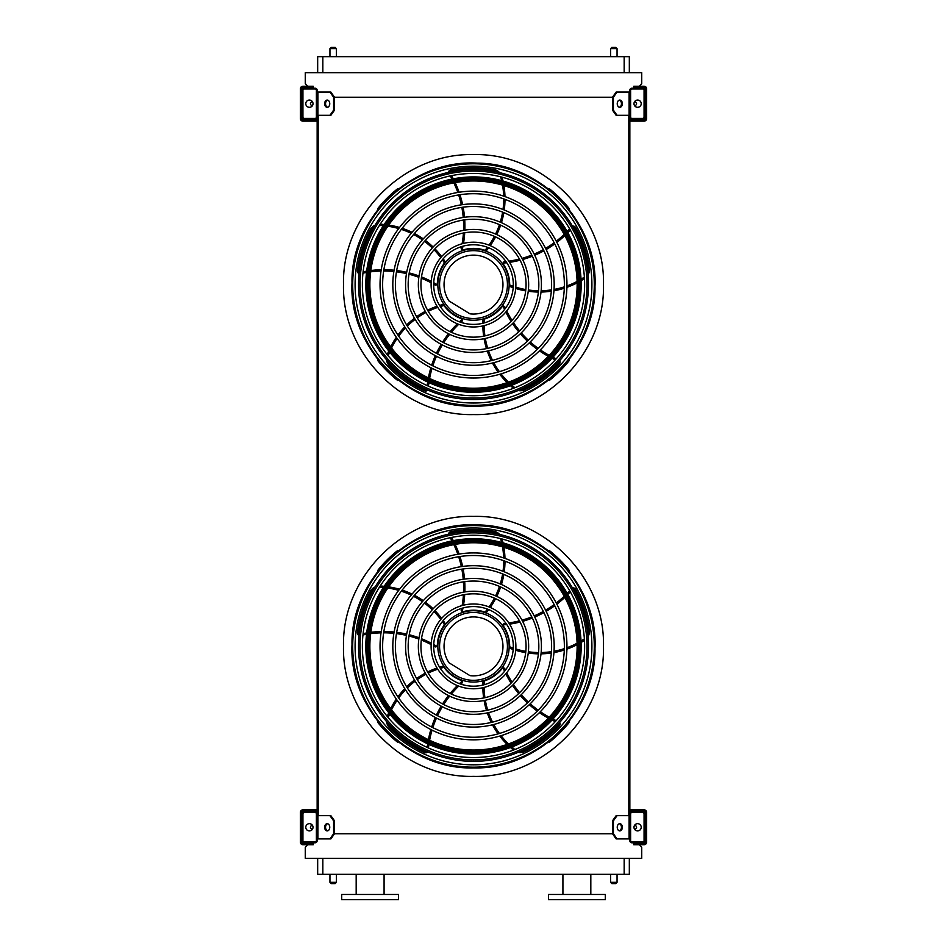 <?xml version="1.0" encoding="UTF-8"?>
<svg xmlns="http://www.w3.org/2000/svg" width="947" height="947" viewBox="0 0 947 947"><rect width="100%" height="100%" fill="white"/><g stroke="black" fill="none" stroke-linecap="round" stroke-linejoin="round"><path stroke-width="1.42" d="M629.329 858.302L629.329 874.33L317.671 874.33L317.671 858.302M307.621 844.736L305.265 847.447L305.265 858.302L641.735 858.302L641.735 847.447L639.379 844.736M629.85 92.06L617.053 92.06L613.407 97.221L333.593 97.221L329.947 92.06L317.15 92.06M329.947 115.321L333.593 110.148L334.516 110.148L330.858 115.321L317.15 115.321L317.15 815.663L330.858 815.663L334.516 820.824L333.593 820.824L329.947 815.663M318.18 115.321L318.18 815.663M617.053 115.321L616.142 115.321L612.484 110.148L613.407 110.148L617.053 115.321L629.85 115.321L629.85 815.663L617.053 815.663L613.407 820.824L612.484 820.824L612.484 833.751L613.407 833.751L617.053 838.924L616.142 838.924L612.484 833.751L334.516 833.751L334.516 820.824M628.82 115.321L628.82 815.663M309.302 842.794L308.734 843.446M638.266 843.446L637.698 842.794M639.379 86.248L641.735 83.525L641.735 72.67L305.265 72.67L305.265 83.525L307.621 86.248M308.734 87.538L309.302 88.178M637.698 88.178L638.266 87.538M317.671 72.67L317.671 56.654L322.832 56.654L322.832 72.67M624.168 72.67L624.168 56.654L322.832 56.654M624.168 56.654L629.329 56.654L629.329 72.67M576.877 899.65L605.299 899.65L605.299 894.477L548.443 894.477L548.443 899.65L576.877 899.65M341.701 899.65L398.557 899.65L398.557 894.477L341.701 894.477L341.701 899.65M356.179 894.477L356.179 874.33M610.602 874.33L610.602 882.332L617.053 882.332L617.053 874.33M615.763 883.622L611.892 883.622L615.763 883.622L617.053 882.332M329.947 874.33L329.947 882.332L336.398 882.332L336.398 874.33M335.108 883.622L331.237 883.622L335.108 883.622L336.398 882.332M615.763 47.35L611.892 47.35L615.763 47.35L617.053 48.64L617.053 56.654M335.108 47.35L331.237 47.35L335.108 47.35L336.398 48.64L336.398 56.654M317.15 840.723L317.15 813.852A2.072 2.072 0 0 0 315.079 811.78L304.224 811.78A2.072 2.072 0 0 0 302.164 813.852L302.164 818.244L302.933 818.244L302.933 813.852A1.29 1.29 0 0 1 304.224 812.562L315.079 812.562A1.29 1.29 0 0 1 316.381 813.852L316.381 840.723A1.29 1.29 0 0 1 315.079 842.025L304.224 842.025A1.29 1.29 0 0 1 302.933 840.723L302.933 836.331L302.164 836.331L302.164 840.723A2.072 2.072 0 0 0 304.224 842.794L315.079 842.794A2.072 2.072 0 0 0 317.15 840.723M302.933 818.244L302.933 836.331M309.397 830.91A3.622 3.622 0 0 0 312.534 825.476A3.622 3.622 0 0 0 306.26 825.476A3.622 3.622 0 0 0 309.397 830.91M327.662 830.85A3.622 2.557 90 0 1 325.555 827.287A3.622 2.557 90 0 1 327.662 823.724M329.947 838.924L333.593 833.751L334.516 833.751L330.858 838.924L317.15 838.924M333.593 833.751L333.593 820.824M329.757 827.287A3.622 2.557 90 0 1 327.2 830.91A3.622 2.557 90 0 1 324.643 827.287A3.622 2.557 90 0 1 327.2 823.677A3.622 2.557 90 0 1 329.757 827.287M629.85 813.852L629.85 840.723A2.072 2.072 0 0 0 631.921 842.794L642.776 842.794A2.072 2.072 0 0 0 644.836 840.723L644.836 836.331L644.067 836.331L644.067 840.723A1.29 1.29 0 0 1 642.776 842.025L631.921 842.025A1.29 1.29 0 0 1 630.619 840.723L630.619 813.852A1.29 1.29 0 0 1 631.921 812.562L642.776 812.562A1.29 1.29 0 0 1 644.067 813.852L644.067 818.244L644.836 818.244L644.836 813.852A2.072 2.072 0 0 0 642.776 811.78L631.921 811.78A2.072 2.072 0 0 0 629.85 813.852M644.067 836.331L644.067 818.244M637.603 830.91A3.622 3.622 0 0 0 640.74 825.476A3.622 3.622 0 0 0 634.466 825.476A3.622 3.622 0 0 0 637.603 830.91M629.85 838.924L617.053 838.924M622.357 827.287A3.622 2.557 -90 0 1 619.8 830.91A3.622 2.557 -90 0 1 617.243 827.287A3.622 2.557 -90 0 1 619.8 823.677A3.622 2.557 -90 0 1 622.357 827.287M613.407 833.751L613.407 820.824M619.338 823.724A3.622 2.557 -90 0 1 621.445 827.287A3.622 2.557 -90 0 1 619.338 830.85M612.484 820.824L616.142 815.663L617.053 815.663M629.85 90.249L629.85 117.12A2.072 2.072 0 0 0 631.921 119.192L642.776 119.192A2.072 2.072 0 0 0 644.836 117.12L644.836 112.729L644.067 112.729L644.067 117.12A1.29 1.29 0 0 1 642.776 118.422L631.921 118.422A1.29 1.29 0 0 1 630.619 117.12L630.619 90.249A1.29 1.29 0 0 1 631.921 88.959L642.776 88.959A1.29 1.29 0 0 1 644.067 90.249L644.067 94.641L644.836 94.641L644.836 90.249A2.072 2.072 0 0 0 642.776 88.178L631.921 88.178A2.072 2.072 0 0 0 629.85 90.249M644.067 112.729L644.067 94.641M637.603 107.307A3.622 3.622 0 0 0 640.74 101.874A3.622 3.622 0 0 0 634.466 101.874A3.622 3.622 0 0 0 637.603 107.307M622.357 103.685A3.622 2.557 -90 0 1 619.8 107.307A3.622 2.557 -90 0 1 617.243 103.685A3.622 2.557 -90 0 1 619.8 100.074A3.622 2.557 -90 0 1 622.357 103.685M613.407 110.148L613.407 97.221M612.484 110.148L612.484 97.221L616.142 92.06L617.053 92.06M619.338 100.133A3.622 2.557 -90 0 1 621.445 103.685A3.622 2.557 -90 0 1 619.338 107.248M317.15 117.12L317.15 90.249A2.072 2.072 0 0 0 315.079 88.178L304.224 88.178A2.072 2.072 0 0 0 302.164 90.249L302.164 94.641L302.933 94.641L302.933 90.249A1.29 1.29 0 0 1 304.224 88.959L315.079 88.959A1.29 1.29 0 0 1 316.381 90.249L316.381 117.12A1.29 1.29 0 0 1 315.079 118.422L304.224 118.422A1.29 1.29 0 0 1 302.933 117.12L302.933 112.729L302.164 112.729L302.164 117.12A2.072 2.072 0 0 0 304.224 119.192L315.079 119.192A2.072 2.072 0 0 0 317.15 117.12M302.933 94.641L302.933 112.729M309.397 107.307A3.622 3.622 0 0 0 312.534 101.874A3.622 3.622 0 0 0 306.26 101.874A3.622 3.622 0 0 0 309.397 107.307M327.662 107.248A3.622 2.557 90 0 1 325.555 103.685A3.622 2.557 90 0 1 327.662 100.133M329.947 92.06L330.858 92.06L334.516 97.221L334.516 110.148M333.593 110.148L333.593 97.221M329.757 103.685A3.622 2.557 90 0 1 327.2 107.307A3.622 2.557 90 0 1 324.643 103.685A3.622 2.557 90 0 1 327.2 100.074A3.622 2.557 90 0 1 329.757 103.685M634.454 829.075A1.811 1.811 0 0 0 636.562 827.441A1.811 1.811 0 0 0 634.454 825.512M633.721 809.851L633.721 811.141L644.067 811.141A1.29 1.29 0 0 1 645.357 812.431L645.357 842.155A1.29 1.29 0 0 1 644.067 843.446L633.721 843.446L633.721 844.736L644.067 844.736A2.581 2.581 0 0 0 646.647 842.155L646.647 812.431A2.581 2.581 0 0 0 644.067 809.851L629.85 809.851M313.279 811.141L313.279 809.851L302.933 809.851A2.581 2.581 0 0 0 300.353 812.431L300.353 842.155A2.581 2.581 0 0 0 302.933 844.736L313.279 844.736L313.279 843.446L302.933 843.446A1.29 1.29 0 0 1 301.643 842.155L301.643 812.431A1.29 1.29 0 0 1 302.933 811.141L317.15 811.141M629.85 811.141L633.721 811.141M313.279 809.851L317.15 809.851M312.546 825.512A1.811 1.811 0 0 0 310.438 827.441A1.811 1.811 0 0 0 312.546 829.075M633.721 119.843L633.721 121.133L644.067 121.133A2.581 2.581 0 0 0 646.647 118.553L646.647 88.829A2.581 2.581 0 0 0 644.067 86.248L633.721 86.248L633.721 87.538L644.067 87.538A1.29 1.29 0 0 1 645.357 88.829L645.357 118.553A1.29 1.29 0 0 1 644.067 119.843L629.85 119.843M302.933 87.538L313.279 87.538L313.279 86.248L302.933 86.248A2.581 2.581 0 0 0 300.353 88.829L300.353 118.553A2.581 2.581 0 0 0 302.933 121.133L313.279 121.133L313.279 119.843L302.933 119.843A1.29 1.29 0 0 1 301.643 118.553L301.643 88.829A1.29 1.29 0 0 1 302.933 87.538M317.15 119.843L313.279 119.843M317.15 121.133L313.279 121.133M633.721 121.133L629.85 121.133M634.454 105.472A1.811 1.811 0 0 0 636.562 103.839A1.811 1.811 0 0 0 634.454 101.909M312.546 101.909A1.811 1.811 0 0 0 310.438 103.839A1.811 1.811 0 0 0 312.546 105.472M473.5 767.177A120.79 120.79 0 0 0 578.108 585.992A120.79 120.79 0 0 0 368.892 585.992A120.79 120.79 0 0 0 473.5 767.177M473.5 764.809A118.422 118.422 0 0 0 576.048 587.176A118.422 118.422 0 0 0 370.952 587.176A118.422 118.422 0 0 0 473.5 764.809M473.5 737.251A90.865 90.865 0 0 0 552.196 600.954A90.865 90.865 0 0 0 394.804 600.954A90.865 90.865 0 0 0 473.5 737.251M473.5 739.832A93.445 93.445 0 0 0 554.433 599.664A93.445 93.445 0 0 0 392.567 599.664A93.445 93.445 0 0 0 473.5 739.832M473.5 724.491A78.092 78.092 0 0 0 541.139 607.335A78.092 78.092 0 0 0 405.861 607.335A78.092 78.092 0 0 0 473.5 724.491M473.5 727.071A80.684 80.684 0 0 0 543.377 606.044A80.684 80.684 0 0 0 403.623 606.044A80.684 80.684 0 0 0 473.5 727.071M473.5 711.718A65.331 65.331 0 0 0 530.083 613.727A65.331 65.331 0 0 0 416.917 613.727A65.331 65.331 0 0 0 473.5 711.718M473.5 714.31A67.912 67.912 0 0 0 532.321 612.437A67.912 67.912 0 0 0 414.679 612.437A67.912 67.912 0 0 0 473.5 714.31M473.5 698.957A52.57 52.57 0 0 0 519.027 620.107A52.57 52.57 0 0 0 427.973 620.107A52.57 52.57 0 0 0 473.5 698.957M473.5 701.538A55.151 55.151 0 0 0 521.264 618.817A55.151 55.151 0 0 0 425.736 618.817A55.151 55.151 0 0 0 473.5 701.538M473.5 686.184A39.798 39.798 0 0 0 507.971 626.488A39.798 39.798 0 0 0 439.029 626.488A39.798 39.798 0 0 0 473.5 686.184M473.5 688.777A42.378 42.378 0 0 0 510.208 625.198A42.378 42.378 0 0 0 436.792 625.198A42.378 42.378 0 0 0 473.5 688.777M461.58 608.412A101.459 101.459 0 0 1 461.177 610.306L462.148 611.845A1.29 1.29 0 0 0 462.823 611.821A36.175 36.175 0 0 1 485.065 612.105L486.356 612.567A81.584 81.584 0 0 0 488.688 609.608M487.445 609.11A80.294 80.294 0 0 1 485.065 612.105L486.356 612.567M450.227 537.73A101.459 101.459 0 0 1 451.968 540.903M453.838 544.643A101.459 101.459 0 0 1 457.815 554.267M458.656 556.741A101.459 101.459 0 0 1 461.331 566.626M461.84 569.171A101.459 101.459 0 0 1 463.237 579.256M463.438 581.837A101.459 101.459 0 0 1 463.545 592.147M463.414 594.799A101.459 101.459 0 0 1 462.124 605.559M499.673 534.451A10.334 10.334 0 0 0 493.813 531.231A116.943 116.943 0 0 0 450.665 531.705A2.581 2.581 0 0 0 448.582 534.167M490.25 607.453A81.584 81.584 0 0 0 495.601 598.693M496.761 596.385A81.584 81.584 0 0 0 500.643 586.962M501.448 584.488A81.584 81.584 0 0 0 503.84 574.427M504.242 571.799A81.584 81.584 0 0 0 505 561.157M504.976 558.399A81.584 81.584 0 0 0 503.911 547.319M503.035 542.856A81.584 81.584 0 0 0 502.076 538.997M505.935 623.315A101.459 101.459 0 0 1 504.005 623.517L502.845 624.913A1.29 1.29 0 0 0 503.07 625.553A36.175 36.175 0 0 1 509.675 646.789L509.64 648.162A81.584 81.584 0 0 0 513.179 649.464M513.262 648.127A80.294 80.294 0 0 1 509.675 646.789L509.64 648.162M569.656 590.668A101.459 101.459 0 0 1 567.17 593.307M564.187 596.243A101.459 101.459 0 0 1 556.268 603.002M554.173 604.565A101.459 101.459 0 0 1 545.59 610.164M543.341 611.442A101.459 101.459 0 0 1 534.179 615.881M531.776 616.864A101.459 101.459 0 0 1 522.01 620.167M519.441 620.853A101.459 101.459 0 0 1 508.811 622.948M588.04 636.692A10.334 10.334 0 0 0 589.306 630.122A116.943 116.943 0 0 0 575.516 589.223A2.581 2.581 0 0 0 572.521 588.016M515.701 650.281A81.584 81.584 0 0 0 525.692 652.661M528.248 653.063A81.584 81.584 0 0 0 538.405 653.844M541.009 653.844A81.584 81.584 0 0 0 551.32 653.004M553.948 652.578A81.584 81.584 0 0 0 564.294 650.009M566.91 649.133A81.584 81.584 0 0 0 577.114 644.694M581.091 642.492A81.584 81.584 0 0 0 584.465 640.385M473.5 682.053A35.666 35.666 0 0 0 504.384 628.559A35.666 35.666 0 0 0 442.616 628.559A35.666 35.666 0 0 0 473.5 682.053M505.461 670.109A101.459 101.459 0 0 1 504.68 668.345L502.987 667.659A1.29 1.29 0 0 0 502.455 668.073A36.175 36.175 0 0 1 484.296 680.917L482.982 681.307A81.584 81.584 0 0 0 482.828 685.083M484.13 684.74A80.294 80.294 0 0 1 484.296 680.917L482.982 681.307M556.209 720.62A101.459 101.459 0 0 1 552.93 719.069M549.213 717.151A101.459 101.459 0 0 1 540.335 711.694M538.204 710.191A101.459 101.459 0 0 1 530.225 703.763M528.319 702.011A101.459 101.459 0 0 1 521.264 694.672M519.583 692.695A101.459 101.459 0 0 1 513.428 684.421M511.984 682.195A101.459 101.459 0 0 1 506.704 672.725M518.116 752.332A10.334 10.334 0 0 0 524.756 751.492A116.943 116.943 0 0 0 559.393 725.745A2.581 2.581 0 0 0 559.618 722.525M482.84 687.735A81.584 81.584 0 0 0 483.657 697.963M484.071 700.52A81.584 81.584 0 0 0 486.462 710.416M487.279 712.89A81.584 81.584 0 0 0 491.256 722.443M492.476 724.81A81.584 81.584 0 0 0 498.11 733.854M499.756 736.068A81.584 81.584 0 0 0 507.13 744.413M510.457 747.514A81.584 81.584 0 0 0 513.499 750.071M460.822 684.113A101.459 101.459 0 0 1 462.254 682.823L462.385 681.011A1.29 1.29 0 0 0 461.816 680.633A36.175 36.175 0 0 1 443.989 667.327L443.22 666.191A81.584 81.584 0 0 0 439.586 667.221M440.308 668.345A80.294 80.294 0 0 1 443.989 667.327L443.22 666.191M428.458 747.988A101.459 101.459 0 0 1 428.92 744.389M429.607 740.258A101.459 101.459 0 0 1 432.045 730.137M432.826 727.639A101.459 101.459 0 0 1 436.472 718.075M437.538 715.719A101.459 101.459 0 0 1 442.344 706.734M443.705 704.532A101.459 101.459 0 0 1 449.671 696.116M451.34 694.056A101.459 101.459 0 0 1 458.703 686.102M386.53 721.567A10.334 10.334 0 0 0 389.371 727.616A116.943 116.943 0 0 0 424.564 752.593A2.581 2.581 0 0 0 427.701 751.823M437.064 668.037A81.584 81.584 0 0 0 427.594 671.991M425.286 673.163A81.584 81.584 0 0 0 416.609 678.502M414.502 680.041A81.584 81.584 0 0 0 406.654 686.776M404.783 688.67A81.584 81.584 0 0 0 397.918 696.826M396.32 699.075A81.584 81.584 0 0 0 390.673 708.664M388.743 712.783A81.584 81.584 0 0 0 387.252 716.477M433.702 645.996A101.459 101.459 0 0 1 435.371 646.955L437.135 646.505A1.29 1.29 0 0 0 437.325 645.866A36.175 36.175 0 0 1 444.463 624.795L445.315 623.706A81.584 81.584 0 0 0 443.208 620.569M442.356 621.611A80.294 80.294 0 0 1 444.463 624.795L445.315 623.706M362.961 634.952A101.459 101.459 0 0 1 366.525 634.277M370.656 633.65A101.459 101.459 0 0 1 381.037 632.845M383.653 632.809A101.459 101.459 0 0 1 393.881 633.318M396.45 633.614A101.459 101.459 0 0 1 406.476 635.401M408.997 636.017A101.459 101.459 0 0 1 418.834 639.095M421.32 640.042A101.459 101.459 0 0 1 431.157 644.599M375.13 586.915A10.334 10.334 0 0 0 370.253 591.484A116.943 116.943 0 0 0 357.374 632.667A2.581 2.581 0 0 0 359.079 635.413M441.645 618.427A81.584 81.584 0 0 0 434.969 610.637M433.134 608.814A81.584 81.584 0 0 0 425.369 602.209M423.262 600.682A81.584 81.584 0 0 0 414.431 595.296M412.052 594.1A81.584 81.584 0 0 0 402.179 590.088M399.539 589.271A81.584 81.584 0 0 0 388.672 586.856M384.162 586.3A81.584 81.584 0 0 0 380.197 586.027M473.5 680.313A33.926 33.926 0 0 0 502.881 629.424A33.926 33.926 0 0 0 444.119 629.424A33.926 33.926 0 0 0 473.5 680.313M469.972 675.637A29.464 29.464 0 0 0 502.762 642.942A29.464 29.464 0 0 0 463.284 618.758A29.464 29.464 0 0 0 449.044 662.805L469.972 675.637M398.225 551.012L397.704 550.491A122.234 122.234 0 0 0 377.604 570.591L378.125 571.112M378.125 721.673L377.604 722.182A122.234 122.234 0 0 0 397.704 742.282L398.225 741.773M551.722 552.456L551.722 552.456A122.234 122.234 0 0 1 552.906 553.462L552.906 553.462M568.875 571.112L569.396 570.591A122.234 122.234 0 0 0 549.296 550.491L548.775 551.012M548.775 741.773L549.296 742.282A122.234 122.234 0 0 0 569.396 722.182L568.875 721.673M473.5 757.517A111.13 111.13 0 0 0 584.63 646.387A111.13 111.13 0 0 0 473.5 535.256A111.13 111.13 0 0 0 362.37 646.387A111.13 111.13 0 0 0 473.5 757.517M473.5 531.433A114.954 114.954 0 0 1 573.053 703.87A114.954 114.954 0 0 1 373.947 703.87A114.954 114.954 0 0 1 473.5 531.433M473.5 759.885A113.498 113.498 0 0 0 586.998 646.387A113.498 113.498 0 0 0 473.5 532.889A113.498 113.498 0 0 0 360.002 646.387A113.498 113.498 0 0 0 473.5 759.885M473.5 538.725A107.662 107.662 0 0 1 566.744 700.224A107.662 107.662 0 0 1 380.256 700.224A107.662 107.662 0 0 1 473.5 538.725M473.5 542.761A103.625 103.625 0 0 0 383.748 698.199A103.625 103.625 0 0 0 563.252 698.199A103.625 103.625 0 0 0 473.5 542.761A103.625 103.625 0 0 0 383.748 698.199A103.625 103.625 0 0 0 563.252 698.199A103.625 103.625 0 0 0 473.5 542.761M473.5 405.375A120.79 120.79 0 0 0 578.108 224.19A120.79 120.79 0 0 0 368.892 224.19A120.79 120.79 0 0 0 473.5 405.375M473.5 403.008A118.422 118.422 0 0 0 576.048 225.374A118.422 118.422 0 0 0 370.952 225.374A118.422 118.422 0 0 0 473.5 403.008M473.5 375.45A90.865 90.865 0 0 0 552.196 239.153A90.865 90.865 0 0 0 394.804 239.153A90.865 90.865 0 0 0 473.5 375.45M473.5 378.031A93.445 93.445 0 0 0 554.433 237.863A93.445 93.445 0 0 0 392.567 237.863A93.445 93.445 0 0 0 473.5 378.031M473.5 362.689A78.092 78.092 0 0 0 541.139 245.545A78.092 78.092 0 0 0 405.861 245.545A78.092 78.092 0 0 0 473.5 362.689M473.5 365.27A80.684 80.684 0 0 0 543.377 244.243A80.684 80.684 0 0 0 403.623 244.243A80.684 80.684 0 0 0 473.5 365.27M473.5 349.917A65.331 65.331 0 0 0 530.083 251.926A65.331 65.331 0 0 0 416.917 251.926A65.331 65.331 0 0 0 473.5 349.917M473.5 352.509A67.912 67.912 0 0 0 532.321 250.635A67.912 67.912 0 0 0 414.679 250.635A67.912 67.912 0 0 0 473.5 352.509M473.5 337.156A52.57 52.57 0 0 0 519.027 258.306A52.57 52.57 0 0 0 427.973 258.306A52.57 52.57 0 0 0 473.5 337.156M473.5 339.736A55.151 55.151 0 0 0 521.264 257.016A55.151 55.151 0 0 0 425.736 257.016A55.151 55.151 0 0 0 473.5 339.736M473.5 324.383A39.798 39.798 0 0 0 507.971 264.687A39.798 39.798 0 0 0 439.029 264.687A39.798 39.798 0 0 0 473.5 324.383M473.5 326.975A42.378 42.378 0 0 0 510.208 263.396A42.378 42.378 0 0 0 436.792 263.396A42.378 42.378 0 0 0 473.5 326.975M461.58 246.611A101.459 101.459 0 0 1 461.177 248.505L462.148 250.044A1.29 1.29 0 0 0 462.823 250.02A36.175 36.175 0 0 1 485.065 250.304L486.356 250.766A81.584 81.584 0 0 0 488.688 247.806M487.445 247.309A80.294 80.294 0 0 1 485.065 250.304L486.356 250.766M450.227 175.929A101.459 101.459 0 0 1 451.968 179.101M453.838 182.842A101.459 101.459 0 0 1 457.815 192.466M458.656 194.94A101.459 101.459 0 0 1 461.331 204.836M461.84 207.369A101.459 101.459 0 0 1 463.237 217.455M463.438 220.035A101.459 101.459 0 0 1 463.545 230.346M463.414 232.998A101.459 101.459 0 0 1 462.124 243.758M499.673 172.662A10.334 10.334 0 0 0 493.813 169.43A116.943 116.943 0 0 0 450.665 169.904A2.581 2.581 0 0 0 448.582 172.366M490.25 245.652A81.584 81.584 0 0 0 495.601 236.892M496.761 234.584A81.584 81.584 0 0 0 500.643 225.161M501.448 222.687A81.584 81.584 0 0 0 503.84 212.625M504.242 209.997A81.584 81.584 0 0 0 505 199.355M504.976 196.597A81.584 81.584 0 0 0 503.911 185.517M503.035 181.055A81.584 81.584 0 0 0 502.076 177.196M505.935 261.514A101.459 101.459 0 0 1 504.005 261.715L502.845 263.112A1.29 1.29 0 0 0 503.07 263.751A36.175 36.175 0 0 1 509.675 284.988L509.64 286.361A81.584 81.584 0 0 0 513.179 287.663M513.262 286.325A80.294 80.294 0 0 1 509.675 284.988L509.64 286.361M569.656 228.866A101.459 101.459 0 0 1 567.17 231.506M564.187 234.442A101.459 101.459 0 0 1 556.268 241.201M554.173 242.763A101.459 101.459 0 0 1 545.59 248.363M543.341 249.641A101.459 101.459 0 0 1 534.179 254.08M531.776 255.063A101.459 101.459 0 0 1 522.01 258.365M519.441 259.052A101.459 101.459 0 0 1 508.811 261.147M588.04 274.89A10.334 10.334 0 0 0 589.306 268.321A116.943 116.943 0 0 0 575.516 227.422A2.581 2.581 0 0 0 572.521 226.215M515.701 288.48A81.584 81.584 0 0 0 525.692 290.859M528.248 291.262A81.584 81.584 0 0 0 538.405 292.043M541.009 292.043A81.584 81.584 0 0 0 551.32 291.203M553.948 290.776A81.584 81.584 0 0 0 564.294 288.219M566.91 287.332A81.584 81.584 0 0 0 577.114 282.893M581.091 280.691A81.584 81.584 0 0 0 584.465 278.584M473.5 320.252A35.666 35.666 0 0 0 504.384 266.758A35.666 35.666 0 0 0 442.616 266.758A35.666 35.666 0 0 0 473.5 320.252M505.461 308.308A101.459 101.459 0 0 1 504.68 306.544L502.987 305.857A1.29 1.29 0 0 0 502.455 306.272A36.175 36.175 0 0 1 484.296 319.115L482.982 319.506A81.584 81.584 0 0 0 482.828 323.282M484.13 322.939A80.294 80.294 0 0 1 484.296 319.115L482.982 319.506M556.209 358.818A101.459 101.459 0 0 1 552.93 357.268M549.213 355.35A101.459 101.459 0 0 1 540.335 349.893M538.204 348.389A101.459 101.459 0 0 1 530.225 341.962M528.319 340.21A101.459 101.459 0 0 1 521.264 332.87M519.583 330.894A101.459 101.459 0 0 1 513.428 322.619M511.984 320.394A101.459 101.459 0 0 1 506.704 310.924M518.116 390.531A10.334 10.334 0 0 0 524.756 389.69A116.943 116.943 0 0 0 559.393 363.944A2.581 2.581 0 0 0 559.618 360.724M482.84 325.934A81.584 81.584 0 0 0 483.657 336.161M484.071 338.718A81.584 81.584 0 0 0 486.462 348.614M487.279 351.088A81.584 81.584 0 0 0 491.256 360.641M492.476 363.009A81.584 81.584 0 0 0 498.11 372.053M499.756 374.278A81.584 81.584 0 0 0 507.13 382.612M510.457 385.713A81.584 81.584 0 0 0 513.499 388.27M460.822 322.311A101.459 101.459 0 0 1 462.254 321.021L462.385 319.21A1.29 1.29 0 0 0 461.816 318.831A36.175 36.175 0 0 1 443.989 305.526L443.22 304.389A81.584 81.584 0 0 0 439.586 305.419M440.308 306.544A80.294 80.294 0 0 1 443.989 305.526L443.22 304.389M428.458 386.187A101.459 101.459 0 0 1 428.92 382.588M429.607 378.457A101.459 101.459 0 0 1 432.045 368.336M432.826 365.838A101.459 101.459 0 0 1 436.472 356.273M437.538 353.918A101.459 101.459 0 0 1 442.344 344.933M443.705 342.731A101.459 101.459 0 0 1 449.671 334.315M451.34 332.255A101.459 101.459 0 0 1 458.703 324.3M386.53 359.765A10.334 10.334 0 0 0 389.371 365.814A116.943 116.943 0 0 0 424.564 390.791A2.581 2.581 0 0 0 427.701 390.022M437.064 306.236A81.584 81.584 0 0 0 427.594 310.19M425.286 311.362A81.584 81.584 0 0 0 416.609 316.7M414.502 318.239A81.584 81.584 0 0 0 406.654 324.975M404.783 326.869A81.584 81.584 0 0 0 397.918 335.025M396.32 337.274A81.584 81.584 0 0 0 390.673 346.862M388.743 350.982A81.584 81.584 0 0 0 387.252 354.675M433.702 284.195A101.459 101.459 0 0 1 435.371 285.154L437.135 284.704A1.29 1.29 0 0 0 437.325 284.064A36.175 36.175 0 0 1 444.463 262.994L445.315 261.905A81.584 81.584 0 0 0 443.208 258.78M442.356 259.809A80.294 80.294 0 0 1 444.463 262.994L445.315 261.905M362.961 273.15A101.459 101.459 0 0 1 366.525 272.476M370.656 271.848A101.459 101.459 0 0 1 381.037 271.043M383.653 271.008A101.459 101.459 0 0 1 393.881 271.517M396.45 271.813A101.459 101.459 0 0 1 406.476 273.6M408.997 274.216A101.459 101.459 0 0 1 418.834 277.293M421.32 278.24A101.459 101.459 0 0 1 431.157 282.798M375.13 225.114A10.334 10.334 0 0 0 370.253 229.683A116.943 116.943 0 0 0 357.374 270.866A2.581 2.581 0 0 0 359.079 273.612M441.645 256.625A81.584 81.584 0 0 0 434.969 248.836M433.134 247.013A81.584 81.584 0 0 0 425.369 240.408M423.262 238.881A81.584 81.584 0 0 0 414.431 233.495M412.052 232.299A81.584 81.584 0 0 0 402.179 228.286M399.539 227.469A81.584 81.584 0 0 0 388.672 225.055M384.162 224.498A81.584 81.584 0 0 0 380.197 224.226M473.5 318.512A33.926 33.926 0 0 0 502.881 267.622A33.926 33.926 0 0 0 444.119 267.622A33.926 33.926 0 0 0 473.5 318.512M469.972 313.836A29.464 29.464 0 0 0 502.762 281.152A29.464 29.464 0 0 0 463.284 256.957A29.464 29.464 0 0 0 449.044 301.004L469.972 313.836M398.225 189.211L397.704 188.69A122.234 122.234 0 0 0 377.604 208.79L378.125 209.311M378.125 359.872L377.604 360.381A122.234 122.234 0 0 0 397.704 380.493L398.225 379.972M551.722 190.655L551.722 190.655A122.234 122.234 0 0 1 552.906 191.661L552.906 191.661M568.875 209.311L569.396 208.79A122.234 122.234 0 0 0 549.296 188.69L548.775 189.211M548.775 379.972L549.296 380.493A122.234 122.234 0 0 0 569.396 360.381L568.875 359.872M473.5 395.716A111.13 111.13 0 0 0 584.63 284.585A111.13 111.13 0 0 0 473.5 173.455A111.13 111.13 0 0 0 362.37 284.585A111.13 111.13 0 0 0 473.5 395.716M473.5 169.643A114.954 114.954 0 0 1 573.053 342.068A114.954 114.954 0 0 1 373.947 342.068A114.954 114.954 0 0 1 473.5 169.643M473.5 398.083A113.498 113.498 0 0 0 586.998 284.585A113.498 113.498 0 0 0 473.5 171.087A113.498 113.498 0 0 0 360.002 284.585A113.498 113.498 0 0 0 473.5 398.083M473.5 176.923A107.662 107.662 0 0 1 566.744 338.422A107.662 107.662 0 0 1 380.256 338.422A107.662 107.662 0 0 1 473.5 176.923M473.5 180.96A103.625 103.625 0 0 0 383.748 336.398A103.625 103.625 0 0 0 563.252 336.398A103.625 103.625 0 0 0 473.5 180.96A103.625 103.625 0 0 0 383.748 336.398A103.625 103.625 0 0 0 563.252 336.398A103.625 103.625 0 0 0 473.5 180.96M473.5 414.573C542.962 416.372 605.275 354.048 603.488 284.585C605.275 215.123 542.962 152.81 473.5 154.598C404.038 152.81 341.725 215.123 343.512 284.585C341.725 354.048 404.038 416.372 473.5 414.573M473.5 776.374C404.038 778.174 341.713 715.849 343.512 646.387C341.713 576.924 404.038 514.612 473.5 516.399C542.962 514.612 605.287 576.924 603.488 646.387C605.287 715.849 542.962 778.174 473.5 776.374M322.832 858.302L322.832 874.33M624.168 874.33L624.168 858.302M617.053 48.64L610.602 48.64L610.602 56.654M336.398 48.64L329.947 48.64L329.947 56.654M317.908 838.924L317.908 815.663M629.092 838.924L629.092 815.663M629.092 115.321L629.092 92.06M317.908 115.321L317.908 92.06M315.742 811.141L315.742 809.851M631.258 119.843L631.258 121.133M473.5 767.768A121.37 121.37 0 0 0 578.617 585.708A121.37 121.37 0 0 0 368.383 585.708A121.37 121.37 0 0 0 473.5 767.768M489.019 606.956A80.294 80.294 0 0 0 494.417 598.161M495.589 595.852A80.294 80.294 0 0 0 499.46 586.442M500.253 583.968A80.294 80.294 0 0 0 502.608 573.918M503.011 571.301A80.294 80.294 0 0 0 503.709 560.695M503.662 557.949A80.294 80.294 0 0 0 502.526 546.904M501.626 542.465A80.294 80.294 0 0 0 500.726 538.961A9.044 9.044 0 0 0 500.62 538.618M497.021 533.871A9.044 9.044 0 0 0 493.588 532.498A115.652 115.652 0 0 0 450.914 532.972A1.29 1.29 0 0 0 449.92 533.883M451.553 537.446A102.761 102.761 0 0 1 453.282 540.642M455.152 544.395A102.761 102.761 0 0 1 459.106 554.054M459.946 556.54A102.761 102.761 0 0 1 462.61 566.448M463.119 568.981A102.761 102.761 0 0 1 464.527 579.067M464.717 581.647A102.761 102.761 0 0 1 464.847 591.922M464.717 594.562A102.761 102.761 0 0 1 463.497 605.204M462.976 608.01A102.761 102.761 0 0 1 462.148 611.845M450.665 531.705L450.914 532.972M493.813 531.231L493.588 532.498M501.318 538.796L500.726 538.961M515.807 648.967A80.294 80.294 0 0 0 525.822 651.382M528.39 651.785A80.294 80.294 0 0 0 538.535 652.554M541.139 652.542A80.294 80.294 0 0 0 551.414 651.678M554.031 651.24A80.294 80.294 0 0 0 564.341 648.648M566.933 647.748A80.294 80.294 0 0 0 577.078 643.25M581.032 641.024A80.294 80.294 0 0 0 584.086 639.083A9.044 9.044 0 0 0 584.382 638.882M587.779 633.981A9.044 9.044 0 0 0 588.028 630.3A115.652 115.652 0 0 0 574.391 589.863A1.29 1.29 0 0 0 573.219 589.2M570.331 591.851A102.761 102.761 0 0 1 567.833 594.491M564.826 597.415A102.761 102.761 0 0 1 556.872 604.162M554.764 605.737A102.761 102.761 0 0 1 546.159 611.324M543.909 612.602A102.761 102.761 0 0 1 534.747 617.053M532.356 618.036A102.761 102.761 0 0 1 522.626 621.339M520.081 622.025A102.761 102.761 0 0 1 509.581 624.144M506.752 624.523A102.761 102.761 0 0 1 502.845 624.913M575.516 589.223L574.391 589.863M589.306 630.122L588.028 630.3M484.118 687.415A80.294 80.294 0 0 0 484.923 697.702M485.338 700.259A80.294 80.294 0 0 0 487.741 710.155M488.545 712.618A80.294 80.294 0 0 0 492.547 722.123M493.766 724.479A80.294 80.294 0 0 0 499.424 733.475M501.081 735.677A80.294 80.294 0 0 0 508.492 743.94M511.83 746.994A80.294 80.294 0 0 0 514.612 749.302A9.044 9.044 0 0 0 514.908 749.515M520.613 751.243A9.044 9.044 0 0 0 524.188 750.332A115.652 115.652 0 0 0 558.434 724.869A1.29 1.29 0 0 0 558.706 723.555M555.285 721.626A102.761 102.761 0 0 1 552.006 720.063M548.301 718.122A102.761 102.761 0 0 1 539.411 712.629M537.28 711.114A102.761 102.761 0 0 1 529.302 704.663M527.396 702.911A102.761 102.761 0 0 1 520.329 695.572M518.66 693.606A102.761 102.761 0 0 1 512.516 685.368M511.06 683.154A102.761 102.761 0 0 1 505.805 673.826M504.573 671.257A102.761 102.761 0 0 1 502.987 667.659M559.393 725.745L558.434 724.869M524.756 751.492L524.188 750.332M437.763 669.174A80.294 80.294 0 0 0 428.233 673.116M425.925 674.288A80.294 80.294 0 0 0 417.26 679.626M415.165 681.165A80.294 80.294 0 0 0 407.352 687.913M405.494 689.795A80.294 80.294 0 0 0 398.687 697.963M397.113 700.212A80.294 80.294 0 0 0 391.537 709.812M389.655 713.931A80.294 80.294 0 0 0 388.329 717.293A9.044 9.044 0 0 0 388.211 717.637M388.341 723.591A9.044 9.044 0 0 0 390.306 726.716A115.652 115.652 0 0 0 425.108 751.421A1.29 1.29 0 0 0 426.446 751.267M427.227 747.42A102.761 102.761 0 0 1 427.689 743.821M428.399 739.69A102.761 102.761 0 0 1 430.873 729.545M431.654 727.047A102.761 102.761 0 0 1 435.324 717.471M436.401 715.115A102.761 102.761 0 0 1 441.195 706.131M442.557 703.929A102.761 102.761 0 0 1 448.487 695.536M450.145 693.476A102.761 102.761 0 0 1 457.389 685.592M459.449 683.627A102.761 102.761 0 0 1 462.385 681.011M424.564 752.593L425.108 751.421M389.371 727.616L390.306 726.716M440.793 619.445A80.294 80.294 0 0 0 434.093 611.596M432.27 609.773A80.294 80.294 0 0 0 424.505 603.168M422.398 601.653A80.294 80.294 0 0 0 413.579 596.314M411.199 595.118A80.294 80.294 0 0 0 401.339 591.177M398.711 590.372A80.294 80.294 0 0 0 387.856 588.04M383.357 587.531A80.294 80.294 0 0 0 379.747 587.294A9.044 9.044 0 0 0 379.392 587.294M373.757 589.247A9.044 9.044 0 0 0 371.39 592.088A115.652 115.652 0 0 0 358.653 632.821A1.29 1.29 0 0 0 359.209 634.04M363.103 633.602A102.761 102.761 0 0 1 366.678 632.939M370.833 632.324A102.761 102.761 0 0 1 381.239 631.542M383.866 631.519A102.761 102.761 0 0 1 394.106 632.04M396.675 632.336A102.761 102.761 0 0 1 406.701 634.123M409.222 634.739A102.761 102.761 0 0 1 419.024 637.781M421.498 638.728A102.761 102.761 0 0 1 431.24 643.179M433.75 644.528A102.761 102.761 0 0 1 437.135 646.505M357.374 632.667L358.653 632.821M370.253 591.484L371.39 592.088M379.771 586.678L379.747 587.294M473.5 752.901A106.514 106.514 0 0 1 366.986 646.387A106.514 106.514 0 0 1 473.5 539.873A106.514 106.514 0 0 1 580.014 646.387A106.514 106.514 0 0 1 473.5 752.901M473.5 540.784A105.614 105.614 0 0 0 382.043 699.194A105.614 105.614 0 0 0 564.957 699.194A105.614 105.614 0 0 0 473.5 540.784M473.5 541.72A104.667 104.667 0 0 1 564.14 698.72A104.667 104.667 0 0 1 382.86 698.72A104.667 104.667 0 0 1 473.5 541.72M473.5 405.967A121.37 121.37 0 0 0 578.617 223.906A121.37 121.37 0 0 0 368.383 223.906A121.37 121.37 0 0 0 473.5 405.967M489.019 245.155A80.294 80.294 0 0 0 494.417 236.359M495.589 234.051A80.294 80.294 0 0 0 499.46 224.64M500.253 222.166A80.294 80.294 0 0 0 502.608 212.116M503.011 209.5A80.294 80.294 0 0 0 503.709 198.894M503.662 196.147A80.294 80.294 0 0 0 502.526 185.103M501.626 180.664A80.294 80.294 0 0 0 500.726 177.16A9.044 9.044 0 0 0 500.62 176.817M497.021 172.07A9.044 9.044 0 0 0 493.588 170.697A115.652 115.652 0 0 0 450.914 171.17A1.29 1.29 0 0 0 449.92 172.082M451.553 175.645A102.761 102.761 0 0 1 453.282 178.841M455.152 182.593A102.761 102.761 0 0 1 459.106 192.253M459.946 194.739A102.761 102.761 0 0 1 462.61 204.647M463.119 207.18A102.761 102.761 0 0 1 464.527 217.265M464.717 219.846A102.761 102.761 0 0 1 464.847 230.121M464.717 232.761A102.761 102.761 0 0 1 463.497 243.403M462.976 246.208A102.761 102.761 0 0 1 462.148 250.044M450.665 169.904L450.914 171.17M493.813 169.43L493.588 170.697M501.318 176.994L500.726 177.16M515.807 287.166A80.294 80.294 0 0 0 525.822 289.581M528.39 289.983A80.294 80.294 0 0 0 538.535 290.753M541.139 290.741A80.294 80.294 0 0 0 551.414 289.877M554.031 289.439A80.294 80.294 0 0 0 564.341 286.846M566.933 285.947A80.294 80.294 0 0 0 577.078 281.448M581.032 279.223A80.294 80.294 0 0 0 584.086 277.282A9.044 9.044 0 0 0 584.382 277.08M587.779 272.18A9.044 9.044 0 0 0 588.028 268.498A115.652 115.652 0 0 0 574.391 228.061A1.29 1.29 0 0 0 573.219 227.398M570.331 230.05A102.761 102.761 0 0 1 567.833 232.69M564.826 235.614A102.761 102.761 0 0 1 556.872 242.373M554.764 243.935A102.761 102.761 0 0 1 546.159 249.523M543.909 250.801A102.761 102.761 0 0 1 534.747 255.252M532.356 256.235A102.761 102.761 0 0 1 522.626 259.537M520.081 260.224A102.761 102.761 0 0 1 509.581 262.343M506.752 262.721A102.761 102.761 0 0 1 502.845 263.112M575.516 227.422L574.391 228.061M589.306 268.321L588.028 268.498M484.118 325.614A80.294 80.294 0 0 0 484.923 335.901M485.338 338.458A80.294 80.294 0 0 0 487.741 348.354M488.545 350.816A80.294 80.294 0 0 0 492.547 360.334M493.766 362.677A80.294 80.294 0 0 0 499.424 371.674M501.081 373.876A80.294 80.294 0 0 0 508.492 382.138M511.83 385.192A80.294 80.294 0 0 0 514.612 387.501A9.044 9.044 0 0 0 514.908 387.714M520.613 389.442A9.044 9.044 0 0 0 524.188 388.53A115.652 115.652 0 0 0 558.434 363.068A1.29 1.29 0 0 0 558.706 361.754M555.285 359.824A102.761 102.761 0 0 1 552.006 358.262M548.301 356.321A102.761 102.761 0 0 1 539.411 350.828M537.28 349.313A102.761 102.761 0 0 1 529.302 342.861M527.396 341.109A102.761 102.761 0 0 1 520.329 333.77M518.66 331.805A102.761 102.761 0 0 1 512.516 323.566M511.06 321.353A102.761 102.761 0 0 1 505.805 312.025M504.573 309.456A102.761 102.761 0 0 1 502.987 305.857M559.393 363.944L558.434 363.068M524.756 389.69L524.188 388.53M437.763 307.373A80.294 80.294 0 0 0 428.233 311.314M425.925 312.486A80.294 80.294 0 0 0 417.26 317.825M415.165 319.364A80.294 80.294 0 0 0 407.352 326.111M405.494 327.993A80.294 80.294 0 0 0 398.687 336.161M397.113 338.41A80.294 80.294 0 0 0 391.537 348.011M389.655 352.13A80.294 80.294 0 0 0 388.329 355.492A9.044 9.044 0 0 0 388.211 355.835M388.341 361.79A9.044 9.044 0 0 0 390.306 364.915A115.652 115.652 0 0 0 425.108 389.619A1.29 1.29 0 0 0 426.446 389.466M427.227 385.63A102.761 102.761 0 0 1 427.689 382.02M428.399 377.889A102.761 102.761 0 0 1 430.873 367.744M431.654 365.246A102.761 102.761 0 0 1 435.324 355.67M436.401 353.314A102.761 102.761 0 0 1 441.195 344.329M442.557 342.127A102.761 102.761 0 0 1 448.487 333.735M450.145 331.675A102.761 102.761 0 0 1 457.389 323.791M459.449 321.826A102.761 102.761 0 0 1 462.385 319.21M424.564 390.791L425.108 389.619M389.371 365.814L390.306 364.915M440.793 257.643A80.294 80.294 0 0 0 434.093 249.795M432.27 247.972A80.294 80.294 0 0 0 424.505 241.367M422.398 239.851A80.294 80.294 0 0 0 413.579 234.513M411.199 233.317A80.294 80.294 0 0 0 401.339 229.375M398.711 228.57A80.294 80.294 0 0 0 387.856 226.238M383.357 225.729A80.294 80.294 0 0 0 379.747 225.493A9.044 9.044 0 0 0 379.392 225.493M373.757 227.446A9.044 9.044 0 0 0 371.39 230.287A115.652 115.652 0 0 0 358.653 271.02A1.29 1.29 0 0 0 359.209 272.239M363.103 271.801A102.761 102.761 0 0 1 366.678 271.138M370.833 270.522A102.761 102.761 0 0 1 381.239 269.741M383.866 269.717A102.761 102.761 0 0 1 394.106 270.238M396.675 270.534A102.761 102.761 0 0 1 406.701 272.322M409.222 272.937A102.761 102.761 0 0 1 419.024 275.979M421.498 276.926A102.761 102.761 0 0 1 431.24 281.377M433.75 282.727A102.761 102.761 0 0 1 437.135 284.704M357.374 270.866L358.653 271.02M370.253 229.683L371.39 230.287M379.771 224.877L379.747 225.493M473.5 391.099A106.514 106.514 0 0 1 366.986 284.585A106.514 106.514 0 0 1 473.5 178.083A106.514 106.514 0 0 1 580.014 284.585A106.514 106.514 0 0 1 473.5 391.099M473.5 178.983A105.614 105.614 0 0 0 382.043 337.392A105.614 105.614 0 0 0 564.957 337.392A105.614 105.614 0 0 0 473.5 178.983M473.5 179.93A104.667 104.667 0 0 1 564.14 336.919A104.667 104.667 0 0 1 382.86 336.919A104.667 104.667 0 0 1 473.5 179.93M590.821 894.477L590.821 874.33M562.92 894.477L562.92 874.33M384.08 894.477L384.08 874.33M329.947 48.64L331.237 47.35M610.602 48.64L611.892 47.35M329.947 882.332L331.237 883.622M610.602 882.332L611.892 883.622M473.5 767.899C537.292 769.852 596.208 711.777 594.988 648.293C598.208 584.879 541.139 524.993 477.312 524.946C412.229 520.803 350.65 579.647 352.012 644.481C348.614 709.232 408.311 769.982 473.5 767.899M473.5 406.097C537.292 408.05 596.208 349.976 594.988 286.491C598.208 223.078 541.139 163.192 477.312 163.144C412.229 159.001 350.65 217.846 352.012 282.68C348.614 347.431 408.311 408.181 473.5 406.097"/></g></svg>
